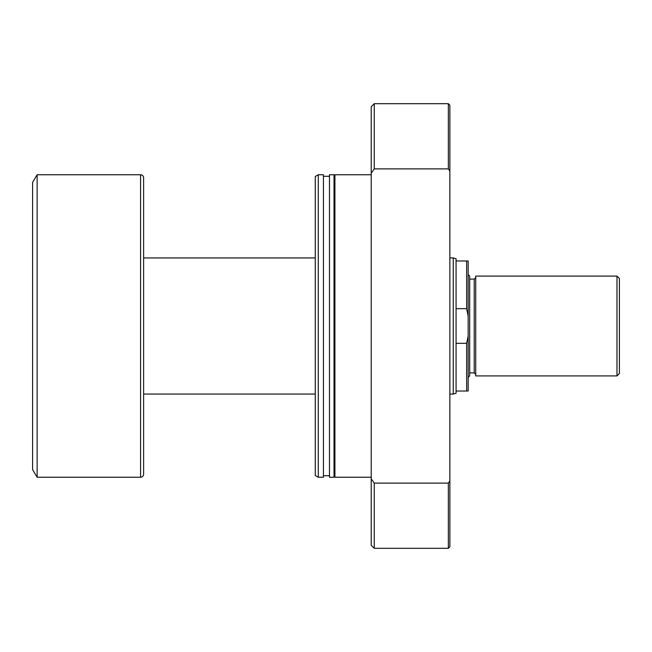 <?xml version="1.0" encoding="UTF-8"?>
<svg xmlns="http://www.w3.org/2000/svg" width="652" height="652" viewBox="0 0 652 652"><rect width="100%" height="100%" fill="white"/><g stroke="black" fill="none" stroke-linecap="round" stroke-linejoin="round"><path stroke-width="0.98" d="M456.066 260.971L456.066 393.303L453.238 394.061L453.238 257.939L456.066 258.697L456.066 260.971L468.16 260.971L468.16 316.057L466.653 308.673L466.653 260.971M453.238 257.939L449.864 257.939M315.258 257.939L143.611 257.939L143.611 177.784A3.024 3.024 0 0 0 140.579 174.76L37.14 174.76L37.14 477.24L140.579 477.24L140.579 174.76M453.238 394.061L449.864 394.061M315.258 394.061L143.611 394.061L143.611 474.216L143.611 177.784M143.611 474.216A3.024 3.024 0 0 1 140.579 477.24M37.14 477.24L32.6 469.676L32.6 182.324L37.14 174.76M456.066 308.673L466.653 308.673M456.066 391.029L466.653 391.029L466.653 343.327L468.16 335.943L468.16 316.057M456.066 343.327L466.653 343.327M468.16 335.943L468.16 391.029L466.653 391.029M371.216 174.76L334.924 174.76L334.924 477.24L371.216 477.24M334.02 475.724L334.924 475.724M334.02 176.276L334.924 176.276M329.48 174.76L329.48 477.24L334.02 477.24L334.02 174.76L329.48 174.76M323.433 475.724L329.48 475.724M323.433 176.276L329.48 176.276M318.29 174.76L318.29 477.24L323.433 477.24L323.433 174.76L318.29 174.76L315.258 176.513L315.258 475.487L318.29 477.24M449.864 546.808L448.348 548.316L448.348 483.116L449.864 480.972L449.864 546.808M371.216 173.188L371.216 106.708L374.248 103.684L448.348 103.684L448.348 168.884L374.248 168.884L371.216 173.188L371.216 545.292L374.248 548.316L448.348 548.316M374.248 103.684L374.248 168.884M371.216 478.812L374.248 483.116L374.248 548.316M374.248 483.116L448.348 483.116M448.348 103.684L449.864 105.192L449.864 171.028L448.348 168.884M449.864 480.972L449.864 171.028M619.4 278.51L619.4 373.49L616.979 375.911L616.979 276.089L619.4 278.51M468.16 274.582L469.676 276.089L469.676 375.911L468.16 377.418M616.979 375.911L475.724 375.911L475.724 276.089L616.979 276.089M469.676 372.887L474.216 372.887L474.216 279.113L475.724 277.605M474.216 372.887L475.724 374.395M469.676 279.113L474.216 279.113"/></g></svg>
